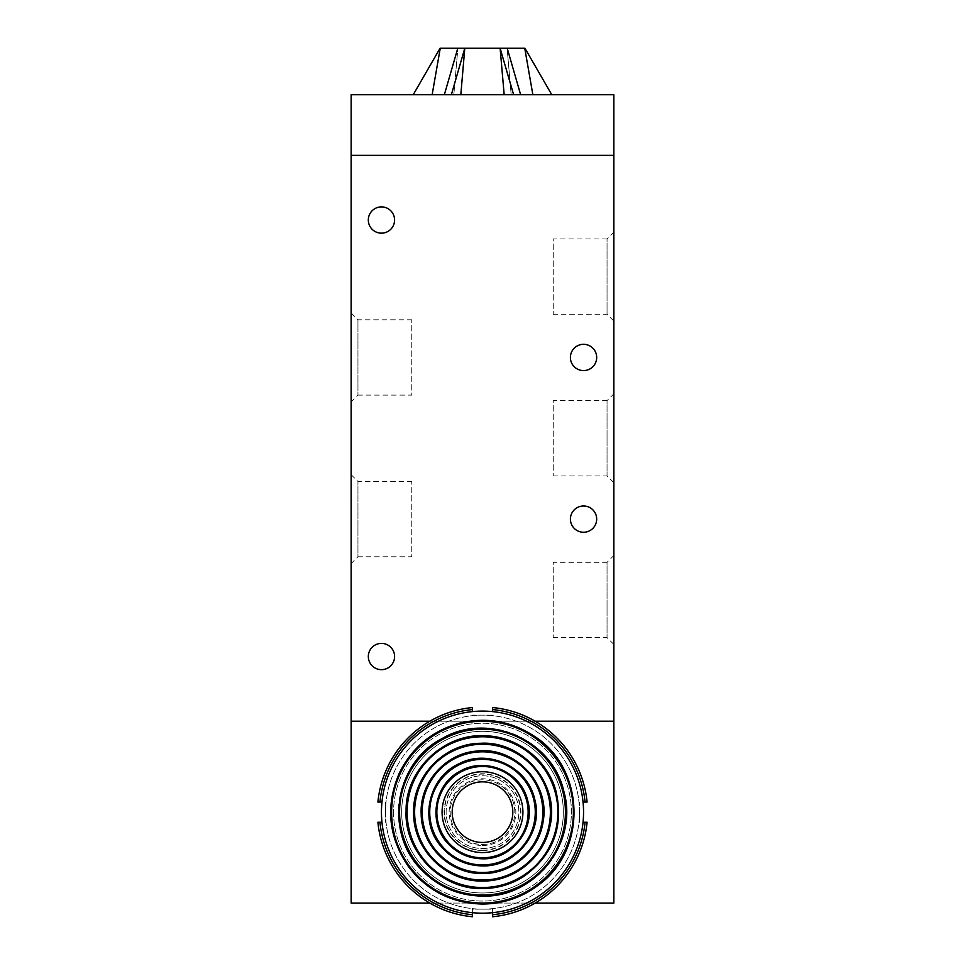 <?xml version="1.0" encoding="UTF-8"?>
<svg xmlns="http://www.w3.org/2000/svg" width="965" height="965" viewBox="0 0 965 965"><rect width="100%" height="100%" fill="white"/><g stroke="black" fill="none" stroke-linecap="round" stroke-linejoin="round"><path stroke-width="0.72" stroke-dasharray="4.83 3.62" d="M482.5 913.192A101.048 101.048 0 0 0 570.013 761.626A101.048 101.048 0 0 0 394.987 761.626A101.048 101.048 0 0 0 482.5 913.192M482.5 731.313A80.831 80.831 0 0 1 563.331 812.156A80.831 80.831 0 0 1 482.5 892.987A80.831 80.831 0 0 1 401.669 812.156A80.831 80.831 0 0 1 482.5 731.313M482.5 844.484A32.34 32.34 0 0 0 510.497 795.98A32.34 32.34 0 0 0 454.503 795.98A32.34 32.34 0 0 0 482.5 844.484A32.34 32.34 0 0 0 510.497 795.98A32.34 32.34 0 0 0 454.503 795.98A32.34 32.34 0 0 0 482.5 844.484M482.5 896.256A84.112 84.112 0 0 0 555.345 770.094A84.112 84.112 0 0 0 409.655 770.094A84.112 84.112 0 0 0 482.5 896.256M482.5 887.872A75.728 75.728 0 0 0 548.084 774.292A75.728 75.728 0 0 0 416.916 774.292A75.728 75.728 0 0 0 482.5 887.872M482.5 880.333A68.189 68.189 0 0 0 541.546 778.055A68.189 68.189 0 0 0 423.454 778.055A68.189 68.189 0 0 0 482.5 880.333M482.5 872.794A60.65 60.65 0 0 0 535.02 781.831A60.65 60.65 0 0 0 429.98 781.831A60.65 60.65 0 0 0 482.5 872.794M482.5 865.303A53.147 53.147 0 0 0 528.531 785.57A53.147 53.147 0 0 0 436.469 785.57A53.147 53.147 0 0 0 482.5 865.303M482.5 857.716A45.572 45.572 0 0 0 521.969 789.37A45.572 45.572 0 0 0 443.031 789.37A45.572 45.572 0 0 0 482.5 857.716M482.5 850.189A38.033 38.033 0 0 0 515.443 793.134A38.033 38.033 0 0 0 449.557 793.134A38.033 38.033 0 0 0 482.5 850.189M482.5 852.565A40.421 40.421 0 0 0 517.505 791.939A40.421 40.421 0 0 0 447.495 791.939A40.421 40.421 0 0 0 482.5 852.565A40.409 40.409 0 0 0 517.505 791.939A40.409 40.409 0 0 0 447.495 791.939A40.409 40.409 0 0 0 482.5 852.565A40.421 40.421 0 0 0 517.505 791.939A40.421 40.421 0 0 0 447.495 791.939A40.421 40.421 0 0 0 482.5 852.565A40.421 40.421 0 0 0 517.505 791.939A40.421 40.421 0 0 0 447.495 791.939A40.421 40.421 0 0 0 482.5 852.565A40.421 40.421 0 0 0 517.505 791.939A40.421 40.421 0 0 0 447.495 791.939A40.421 40.421 0 0 0 482.5 852.565A40.421 40.421 0 0 0 517.505 791.939A40.421 40.421 0 0 0 447.495 791.939A40.421 40.421 0 0 0 482.5 852.565A40.421 40.421 0 0 0 517.505 791.939A40.421 40.421 0 0 0 447.495 791.939A40.421 40.421 0 0 0 482.5 852.565A40.421 40.421 0 0 0 517.505 791.939A40.421 40.421 0 0 0 447.495 791.939A40.421 40.421 0 0 0 482.5 852.565M482.5 892.987A80.831 80.831 0 0 1 412.489 771.735A80.831 80.831 0 0 1 552.511 771.735A80.831 80.831 0 0 1 482.5 892.987M482.5 845.497A33.341 33.341 0 0 0 511.378 795.474A33.341 33.341 0 0 0 453.622 795.474A33.341 33.341 0 0 0 482.5 845.497M482.5 848.525A36.381 36.381 0 0 0 514.007 793.966A36.381 36.381 0 0 0 450.993 793.966A36.381 36.381 0 0 0 482.5 848.525A36.381 36.381 0 0 0 514.007 793.966A36.381 36.381 0 0 0 450.993 793.966A36.381 36.381 0 0 0 482.5 848.525A36.381 36.381 0 0 0 514.007 793.966A36.381 36.381 0 0 0 450.993 793.966A36.381 36.381 0 0 0 482.5 848.525M613.861 155.353L613.849 903.095L351.151 903.095L351.151 721.205L613.849 721.205L351.151 721.205L351.139 155.353L613.849 155.353L613.849 94.727L351.151 94.727L351.151 155.353L613.861 155.353L351.151 155.353M429.835 903.095L535.165 903.095M551.775 94.727L511.185 94.727L551.775 94.727L524.936 48.25L507.12 48.25L520.642 94.727L511.185 94.727L507.12 48.25L511.185 94.727L520.642 94.727L504.176 94.727L513.633 94.727L500.22 48.25L504.176 94.727L444.358 94.727L453.815 94.727L457.88 48.25L453.815 94.727L444.358 94.727L457.784 48.25L440.064 48.25L413.225 94.727L432.139 94.727L413.225 94.727M432.139 94.727L453.815 94.727L432.139 94.727L440.257 48.25M464.78 48.25L451.367 94.727L460.824 94.727L464.877 48.25L457.784 48.25M444.358 94.727L451.367 94.727M513.633 94.727L520.642 94.727M507.216 48.25L500.22 48.25M460.824 94.727L504.176 94.727M524.743 48.25L532.861 94.727M500.123 48.25L464.877 48.25M394.589 656.538A13.136 13.136 0 0 0 374.89 645.163A13.136 13.136 0 0 0 374.89 667.913A13.136 13.136 0 0 0 394.589 656.538M394.589 220.032A13.136 13.136 0 0 0 374.89 208.645A13.136 13.136 0 0 0 374.89 231.407A13.136 13.136 0 0 0 394.589 220.032M596.684 357.448A13.136 13.136 0 0 0 576.974 346.073A13.136 13.136 0 0 0 576.974 368.823A13.136 13.136 0 0 0 596.684 357.448M596.684 519.122A13.136 13.136 0 0 0 576.974 507.747A13.136 13.136 0 0 0 576.974 530.497A13.136 13.136 0 0 0 596.684 519.122M351.139 563.584L351.139 474.659L351.139 563.584L357.955 556.769L357.955 481.463L357.955 556.769L411.766 556.769L411.766 481.463L411.766 556.769M351.139 401.91L351.139 312.986L351.139 401.91L357.955 395.095L357.955 319.801L357.955 395.095L411.766 395.095L411.766 319.801L411.766 395.095M613.861 232.155L613.861 321.068L613.861 232.155L607.045 238.958L607.045 314.264L607.045 238.958L553.235 238.958L553.235 314.264L553.235 238.958M613.861 393.829L613.861 482.741L613.861 393.829L607.045 400.632L607.045 475.938L607.045 400.632L553.235 400.632L553.235 475.938L553.235 400.632M613.861 555.49L613.861 644.415L613.861 555.49L607.045 562.306L607.045 637.612L607.045 562.306L553.235 562.306L553.235 637.612L553.235 562.306M613.861 721.205L351.139 721.205M429.835 721.205L535.165 721.205M583.041 822.252L587.094 822.252A105.089 105.089 0 0 1 492.608 916.75L492.608 909.151L472.392 909.151L472.392 916.75A105.089 105.089 0 0 1 377.906 822.252L381.959 822.252M381.959 802.048L377.906 802.048A105.089 105.089 0 0 1 472.392 707.55L472.392 711.615M385.493 802.048L385.493 822.252L385.493 802.048M492.608 711.615L492.608 707.55A105.089 105.089 0 0 1 587.094 802.048L583.041 802.048M492.608 715.149L472.392 715.149L492.608 715.149M579.507 822.252L579.507 802.048L579.507 822.252M472.392 709.577A103.062 103.062 0 0 0 379.933 802.048M585.067 802.048A103.062 103.062 0 0 0 492.608 709.577M492.608 914.724A103.062 103.062 0 0 0 585.067 822.252M379.933 822.252A103.062 103.062 0 0 0 472.392 914.724M399.643 812.156A82.857 82.857 0 0 0 523.923 883.904A82.857 82.857 0 0 0 523.923 740.396A82.857 82.857 0 0 0 399.643 812.156A82.857 82.857 0 0 0 523.923 883.904A82.857 82.857 0 0 0 523.923 740.396A82.857 82.857 0 0 0 399.643 812.156M472.392 912.685L472.392 909.151L492.608 909.151L492.608 912.685M393.575 812.156A88.925 88.925 0 0 0 526.962 889.151A88.925 88.925 0 0 0 526.962 735.149A88.925 88.925 0 0 0 393.575 812.156A88.925 88.925 0 0 0 526.962 889.151A88.925 88.925 0 0 0 526.962 735.149A88.925 88.925 0 0 0 393.575 812.156M385.493 812.156A97.007 97.007 0 0 0 531.003 896.159A97.007 97.007 0 0 0 531.003 728.141A97.007 97.007 0 0 0 385.493 812.156A97.007 97.007 0 0 0 531.003 896.159A97.007 97.007 0 0 0 531.003 728.141A97.007 97.007 0 0 0 385.493 812.156M401.669 812.156A80.831 80.831 0 0 0 522.921 882.155A80.831 80.831 0 0 0 522.921 742.145A80.831 80.831 0 0 0 401.669 812.156A80.831 80.831 0 0 0 522.921 882.155A80.831 80.831 0 0 0 522.921 742.145A80.831 80.831 0 0 0 401.669 812.156M482.5 850.551A38.395 38.395 0 0 0 515.756 792.953A38.395 38.395 0 0 0 449.244 792.953A38.395 38.395 0 0 0 482.5 850.551M482.5 903.035A90.891 90.891 0 0 0 561.208 766.705A90.891 90.891 0 0 0 403.792 766.705A90.891 90.891 0 0 0 482.5 903.035M482.5 895.074A82.93 82.93 0 0 0 554.32 770.685A82.93 82.93 0 0 0 410.68 770.685A82.93 82.93 0 0 0 482.5 895.074M482.5 887.535A75.391 75.391 0 0 0 547.782 774.461A75.391 75.391 0 0 0 417.218 774.461A75.391 75.391 0 0 0 482.5 887.535M482.5 880.02A67.864 67.864 0 0 0 541.281 778.212A67.864 67.864 0 0 0 423.719 778.212A67.864 67.864 0 0 0 482.5 880.02M482.5 872.481A60.325 60.325 0 0 0 534.743 781.988A60.325 60.325 0 0 0 430.257 781.988A60.325 60.325 0 0 0 482.5 872.481M482.5 864.917A52.773 52.773 0 0 0 528.205 785.763A52.773 52.773 0 0 0 436.795 785.763A52.773 52.773 0 0 0 482.5 864.917M482.5 857.801A45.645 45.645 0 0 0 522.029 789.322A45.645 45.645 0 0 0 442.971 789.322A45.645 45.645 0 0 0 482.5 857.801M351.139 474.659L357.955 481.463L411.766 481.463M351.139 312.986L357.955 319.801L411.766 319.801M613.861 321.068L607.045 314.264L553.235 314.264M613.861 482.741L607.045 475.938L553.235 475.938M613.861 644.415L607.045 637.612L553.235 637.612"/><path stroke-width="1.45" d="M482.5 913.192A101.048 101.048 0 0 0 570.013 761.626A101.048 101.048 0 0 0 394.987 761.626A101.048 101.048 0 0 0 482.5 913.192M482.5 852.565A40.421 40.421 0 0 0 517.505 791.939A40.421 40.421 0 0 0 447.495 791.939A40.421 40.421 0 0 0 482.5 852.565A40.421 40.421 0 0 0 517.505 791.939A40.421 40.421 0 0 0 447.495 791.939A40.421 40.421 0 0 0 482.5 852.565A40.421 40.421 0 0 0 517.505 791.939A40.421 40.421 0 0 0 447.495 791.939A40.421 40.421 0 0 0 482.5 852.565A40.421 40.421 0 0 0 517.505 791.939A40.421 40.421 0 0 0 447.495 791.939A40.421 40.421 0 0 0 482.5 852.565M482.5 842.469A30.313 30.313 0 0 0 508.748 796.994A30.313 30.313 0 0 0 456.252 796.994A30.313 30.313 0 0 0 482.5 842.469M535.165 721.205L613.861 721.205L613.861 155.353L351.139 155.353L351.151 903.095L429.835 903.095M535.165 903.095L613.849 903.095L613.849 721.205M520.642 94.727L507.216 48.25L524.936 48.25L551.775 94.727M504.176 94.727L500.123 48.25L513.633 94.727M500.22 48.25L507.216 48.25M451.367 94.727L464.78 48.25L460.824 94.727M413.225 94.727L440.064 48.25L457.784 48.25L444.358 94.727M457.784 48.25L464.78 48.25M440.257 48.25L432.139 94.727M613.849 155.353L613.849 94.727L351.151 94.727L351.151 155.353M464.877 48.25L500.123 48.25M532.861 94.727L524.743 48.25M394.589 656.538A13.136 13.136 0 0 1 374.89 667.913A13.136 13.136 0 0 1 374.89 645.163A13.136 13.136 0 0 1 394.589 656.538M394.589 220.032A13.136 13.136 0 0 1 374.89 231.407A13.136 13.136 0 0 1 374.89 208.645A13.136 13.136 0 0 1 394.589 220.032M596.684 357.448A13.136 13.136 0 0 1 576.974 368.823A13.136 13.136 0 0 1 576.974 346.073A13.136 13.136 0 0 1 596.684 357.448M596.684 519.122A13.136 13.136 0 0 1 576.974 530.497A13.136 13.136 0 0 1 576.974 507.747A13.136 13.136 0 0 1 596.684 519.122M351.139 721.205L429.835 721.205M381.959 822.252L377.906 822.252A105.089 105.089 0 0 0 472.392 916.75L472.392 912.685M472.392 711.615L472.392 707.55A105.089 105.089 0 0 0 377.906 802.048L381.959 802.048M583.041 802.048L587.094 802.048A105.089 105.089 0 0 0 492.608 707.55L492.608 711.615M492.608 912.685L492.608 916.75A105.089 105.089 0 0 0 587.094 822.252L583.041 822.252M492.608 914.724A103.062 103.062 0 0 0 585.067 822.252M585.067 802.048A103.062 103.062 0 0 0 492.608 709.577M472.392 709.577A103.062 103.062 0 0 0 379.933 802.048M379.933 822.252A103.062 103.062 0 0 0 472.392 914.724M482.5 903.035A90.891 90.891 0 0 0 561.208 766.705A90.891 90.891 0 0 0 403.792 766.705A90.891 90.891 0 0 0 482.5 903.035M482.5 895.074A82.93 82.93 0 0 0 554.32 770.685A82.93 82.93 0 0 0 410.68 770.685A82.93 82.93 0 0 0 482.5 895.074M482.5 887.535A75.391 75.391 0 0 0 547.782 774.461A75.391 75.391 0 0 0 417.218 774.461A75.391 75.391 0 0 0 482.5 887.535M482.5 880.02A67.864 67.864 0 0 0 541.281 778.212A67.864 67.864 0 0 0 423.719 778.212A67.864 67.864 0 0 0 482.5 880.02M482.5 872.481A60.325 60.325 0 0 0 534.743 781.988A60.325 60.325 0 0 0 430.257 781.988A60.325 60.325 0 0 0 482.5 872.481M482.5 864.917A52.773 52.773 0 0 0 528.205 785.763A52.773 52.773 0 0 0 436.795 785.763A52.773 52.773 0 0 0 482.5 864.917M482.5 857.801A45.645 45.645 0 0 0 522.029 789.322A45.645 45.645 0 0 0 442.971 789.322A45.645 45.645 0 0 0 482.5 857.801M482.5 904.048C503.416 903.855 522.186 897.438 538.82 884.76C587.709 849.731 585.14 768.031 534.152 736.138C511.185 721.145 486.348 716.802 459.642 723.135C432.127 730.807 412.031 747.429 399.353 773.025C385.361 805.666 388.292 836.715 408.159 866.16C426.892 890.659 451.668 903.288 482.5 904.048M482.5 896.087C535.298 897.969 578.759 841.95 563.801 791.276C552.499 739.66 487.421 711.507 442.067 738.599C394.89 762.386 383.793 832.409 421.319 869.61C438.062 886.859 458.459 895.689 482.5 896.087M482.5 888.548C497.277 888.463 510.919 884.495 523.44 876.654C552.836 855.545 563.753 827.319 556.19 791.988C548.265 760.517 517.421 736.211 484.9 735.788C443.972 733.195 405.252 770.191 406.108 810.95C403.973 851.661 441.512 889.863 482.5 888.548M482.5 881.033C513.875 881.588 543.428 857.921 549.724 827.174C560.677 785.221 523.597 740.396 480.341 743.303C443.526 743.508 411.548 777.561 413.659 814.315C413.901 850.334 446.481 881.913 482.5 881.033M482.5 873.494C511.8 874.073 539.085 850.78 543.09 821.746C550.484 783.845 515.02 746.078 476.722 751.084C445.42 753.303 419.473 782.736 421.186 814.074C421.403 846.16 450.426 874.278 482.5 873.494M482.5 865.931C516.697 866.811 543.367 831.492 534.984 800.419C528.386 766.849 488.109 748.526 459.605 763.484C428.472 776.801 418.557 821.131 441.065 846.438C451.97 859.091 465.793 865.593 482.5 865.931M482.5 858.802C511.848 859.851 536.009 828.718 527.686 800.552C521.402 771.855 485.238 756.21 460.028 771.264C433.804 784.485 427.628 823.41 448.484 844.086C457.796 853.675 469.135 858.585 482.5 858.802"/></g></svg>
